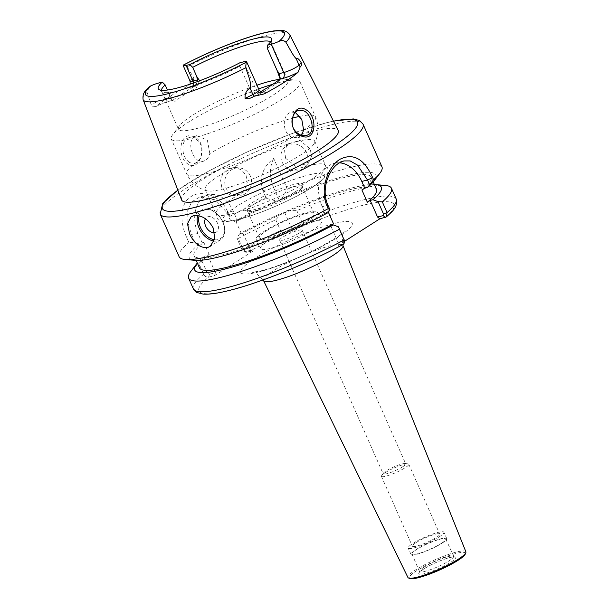 <?xml version="1.0" encoding="UTF-8"?>
<svg xmlns="http://www.w3.org/2000/svg" width="609" height="609" viewBox="0 0 609 609"><rect width="100%" height="100%" fill="white"/><g stroke="black" fill="none" stroke-linecap="round" stroke-linejoin="round"><path stroke-width="0.46" stroke-dasharray="3.04 2.28" d="M189.665 162.679C185.745 159.528 183.537 155.66 183.05 151.085C182.548 144.462 183.827 140.268 186.879 138.517L189.011 137.604L194.553 138.22C199.151 140.999 201.556 144.653 201.769 149.182C201.655 156.178 199.881 160.647 196.448 162.595L194.431 163.478L189.665 162.679M194.027 136.903C179.191 129.603 176.42 158.051 188.455 164.301C200.209 172.256 209.153 142.567 194.027 136.903M402.724 466.76A12.325 2.01 -23.9 0 0 405.708 463.83A12.325 2.01 -23.9 0 0 405.054 463.518A12.325 2.01 -23.9 0 0 386.167 470.886A12.325 2.01 -23.9 0 0 383.381 473.117A12.325 2.01 -23.9 0 0 383.175 473.817A12.325 2.01 -23.9 0 0 390.696 472.493A12.325 2.01 -23.9 0 0 402.724 466.76M299.186 233.11A12.325 2.01 -23.9 0 0 302.171 230.179A12.325 2.01 -23.9 0 0 294.657 231.504A12.325 2.01 -23.9 0 0 282.629 237.236A12.325 2.01 -23.9 0 0 279.638 240.167A12.325 2.01 -23.9 0 0 287.159 238.85A12.325 2.01 -23.9 0 0 299.186 233.11M415.993 542.649A14.966 2.436 156.1 0 1 430.601 535.684A14.966 2.436 156.1 0 1 439.728 534.078A14.966 2.436 156.1 0 1 436.097 537.633A14.966 2.436 156.1 0 1 421.497 544.606A14.966 2.436 156.1 0 1 412.362 546.204A14.966 2.436 156.1 0 1 415.993 542.649M385.025 472.759A14.966 2.436 156.1 0 1 407.961 463.814A14.966 2.436 156.1 0 1 408.761 464.187A14.966 2.436 156.1 0 1 405.13 467.75A14.966 2.436 156.1 0 1 390.521 474.716A14.966 2.436 156.1 0 1 381.394 476.314A14.966 2.436 156.1 0 1 381.645 475.477A14.966 2.436 156.1 0 1 385.025 472.759M250.261 175.872A14.083 13.36 95.7 0 0 239.535 167.917A14.083 13.36 95.7 0 0 227.264 173.869A14.083 13.36 95.7 0 0 226.015 187.998A14.083 13.36 95.7 0 0 236.741 195.953A14.083 13.36 95.7 0 0 249.012 190A14.083 13.36 95.7 0 0 250.261 175.872M221.859 187.587L220.603 180.355L222.886 173.436L228.208 168.716L235.173 167.483L241.682 169.972L246.105 175.461L247.224 182.677L244.651 189.566L239.185 194.271L232.372 195.519L226.145 193.061L221.859 187.587M306.807 152.889A14.083 12.972 -136.9 0 0 284.175 147.835A14.083 12.972 -136.9 0 0 282.096 162.04A14.083 12.972 -136.9 0 0 304.728 167.094A14.083 12.972 -136.9 0 0 306.807 152.889M285.606 158.294L284.593 150.636L287.882 143.869L300.062 140.367L310.316 149.136L311.473 156.65L308.443 163.136L296.218 166.706L285.606 158.294M214.703 232.668A8.808 5.923 -122.5 0 0 215.091 232.592A8.808 5.923 -122.5 0 0 217.482 223.176A8.808 5.923 -122.5 0 0 208.05 216.713A8.808 5.923 -122.5 0 0 205.439 218.722M149.167 86.973L147.104 92.332L151.26 105.045L152.821 106.811L155.744 106.583A81.096 13.2 156.1 0 1 188.379 85.778L193.023 81.172L193.829 77.899A10.14 1.652 -23.9 0 0 192.528 78.683A10.14 1.652 -23.9 0 0 190.069 81.096M195.055 260.325A102.068 16.61 156.1 0 1 199.105 243.981L203.749 242.268A96.846 15.758 156.1 0 0 194.027 255.59A96.846 15.758 156.1 0 0 222.148 254.882A96.846 15.758 156.1 0 0 328.084 211.582L325.229 213.401L322.237 206.649A31.691 22.876 -104 0 1 329.34 165.45A31.691 22.876 -104 0 1 334.349 163.288A31.691 22.876 -104 0 1 339.38 162.824M295.319 112.429L291.33 112.109L289.29 112.992C281.64 117.065 282.842 134.475 292.472 137.322L297.595 137.763L301.409 135.365M209.816 153.582L207.387 140.207L196.814 135.662L194.682 136.576C187.412 140.55 191.226 157.312 198.633 160.707L203.322 161.263L205.393 160.365C207.486 158.972 208.956 156.711 209.816 153.582A70.431 11.464 156.1 0 1 292.411 118.123M272.916 84.232A70.431 11.464 156.1 0 1 279.569 82.428A70.431 11.464 156.1 0 1 296.012 80.106A70.431 11.464 156.1 0 1 300.024 81.91A70.431 11.464 156.1 0 1 263.545 109.742A70.431 11.464 156.1 0 1 191.69 138.464A70.431 11.464 156.1 0 1 171.236 138.981A70.431 11.464 156.1 0 1 172.598 134.795A70.431 11.464 156.1 0 1 258.635 88.891M279.645 79.345A59.865 9.744 156.1 0 1 284.517 79.155A59.865 9.744 156.1 0 1 287.928 80.685A59.865 9.744 156.1 0 1 256.922 104.345A59.865 9.744 156.1 0 1 195.847 128.758A59.865 9.744 156.1 0 1 178.46 129.199A59.865 9.744 156.1 0 1 179.617 125.644A59.865 9.744 156.1 0 1 256.983 85.153M308.078 165.838A59.865 9.744 156.1 0 1 324.704 164.575A59.865 9.744 156.1 0 1 325.465 165.404A59.865 9.744 156.1 0 1 294.459 189.056A59.865 9.744 156.1 0 1 233.384 213.47A59.865 9.744 156.1 0 1 215.997 213.911A59.865 9.744 156.1 0 1 215.898 212.792A59.865 9.744 156.1 0 1 249.751 188.836A59.865 9.744 156.1 0 1 308.078 165.838M297.283 141.471A59.865 9.744 156.1 0 1 314.67 141.037A59.865 9.744 156.1 0 1 314.305 143.389A59.865 9.744 156.1 0 1 278.412 167.368A59.865 9.744 156.1 0 1 222.589 189.102A59.865 9.744 156.1 0 1 207.189 190.861A59.865 9.744 156.1 0 1 205.203 189.544A59.865 9.744 156.1 0 1 236.208 165.884A59.865 9.744 156.1 0 1 297.283 141.471M295.357 191.736A31.782 5.169 -23.9 0 0 303.016 185.136A31.782 5.169 -23.9 0 0 285.918 186.796A31.782 5.169 -23.9 0 0 252.666 202.378A31.782 5.169 -23.9 0 0 245.701 210.539A31.782 5.169 -23.9 0 0 266.651 205.675A31.782 5.169 -23.9 0 0 295.357 191.736M294.855 193.715A29.932 4.872 -23.9 0 0 302.072 187.496A29.932 4.872 -23.9 0 0 302.117 186.598A29.932 4.872 -23.9 0 0 283.855 189.802A29.932 4.872 -23.9 0 0 254.646 203.733A29.932 4.872 -23.9 0 0 247.383 210.851A29.932 4.872 -23.9 0 0 248.084 211.422A29.932 4.872 -23.9 0 0 267.815 206.839A29.932 4.872 -23.9 0 0 294.855 193.715M266.582 230.659A29.932 4.872 156.1 0 1 295.784 216.728A29.932 4.872 156.1 0 1 314.046 213.515A29.932 4.872 156.1 0 1 306.784 220.633A29.932 4.872 156.1 0 1 277.575 234.564A29.932 4.872 156.1 0 1 259.312 237.776A29.932 4.872 156.1 0 1 266.582 230.659M311.778 221.866A33.457 5.443 156.1 0 1 321.491 221.623A33.457 5.443 156.1 0 1 304.165 234.846A33.457 5.443 156.1 0 1 270.038 248.487A33.457 5.443 156.1 0 1 260.317 248.731A33.457 5.443 156.1 0 1 277.643 235.508A33.457 5.443 156.1 0 1 311.778 221.866M307.553 212.335A33.457 5.443 156.1 0 1 317.266 212.092A33.457 5.443 156.1 0 1 299.94 225.315A33.457 5.443 156.1 0 1 265.813 238.956A33.457 5.443 156.1 0 1 256.092 239.2A33.457 5.443 156.1 0 1 273.426 225.977A33.457 5.443 156.1 0 1 307.553 212.335M260.53 91.715A61.631 10.033 156.1 0 1 258.01 93.108L256.983 93.497L251.814 91.175L249.583 88.138C249.994 94.022 252.765 96.237 257.896 94.783A59.865 9.744 -23.9 0 0 279.105 81.248L280.079 78.858M249.583 88.138L239.893 66.282A59.865 9.744 156.1 0 1 178.947 90.627A59.865 9.744 156.1 0 1 162.184 91.799A59.865 9.744 156.1 0 1 161.56 91.068A59.865 9.744 156.1 0 1 161.423 90.261M270.525 41.907A59.865 9.744 156.1 0 1 271.028 42.554A59.865 9.744 156.1 0 1 271.157 43.513A59.865 9.744 156.1 0 1 267.442 48.712M181.589 199.881A85.648 13.938 156.1 0 1 226.282 165.991A85.648 13.938 156.1 0 1 313.361 131.217A85.648 13.938 156.1 0 1 338.193 130.486M199.615 80.776L196.372 87.765A59.865 9.744 -23.9 0 0 175.164 101.292L172.339 100.797L169.203 94.06L169.835 97.501L165.465 98.589A4.575 3.304 76 0 0 169.424 101.208C165.252 102.32 160.54 104.215 155.28 106.902L155.744 106.583A14.723 2.398 156.1 0 1 170.147 100.896L173.009 100.18A61.631 10.033 156.1 0 1 194.85 86.257L197.727 81.469M183.18 65.224C183.773 64.554 185.098 65.072 187.161 66.784L193.829 77.899M328.084 211.582L328.342 212.153M344.603 241.278L338.003 245.488L343.978 243.973M229.753 216.461L227.469 211.308C220.998 195.816 201.769 189.277 191.081 196.555C179.868 203.254 179.64 222.125 186.628 237.35L188.919 242.504L195.063 242.473L191.736 234.975L188.006 223.168L187.671 210.775L191.683 201.876L199.47 197.179L215.457 199.851L226.891 212.556L230.21 220.062L229.753 216.461A110.929 18.057 156.1 0 1 266.278 198.351L262.867 190.64C259.114 177.653 262.723 166.927 273.692 158.447L287.303 189.178L282.013 198.465A102.068 16.61 156.1 0 1 346.239 175.75A102.068 16.61 156.1 0 1 373.918 181.063M287.303 189.178A110.929 18.057 156.1 0 1 349.718 167.612A110.929 18.057 156.1 0 1 381.942 166.797M179.099 256.686A110.929 18.057 156.1 0 1 188.919 242.504M465.877 551.792A31.691 5.161 -23.9 0 0 446.61 555.126A31.691 5.161 -23.9 0 0 415.597 569.91A31.691 5.161 -23.9 0 0 407.923 577.469M465.268 554.068A30.64 4.986 -23.9 0 0 448.787 555.667A30.64 4.986 -23.9 0 0 416.731 570.686A30.64 4.986 -23.9 0 0 410.017 578.55M441.281 543.403A18.491 3.007 -23.9 0 0 445.765 539.003A18.491 3.007 -23.9 0 0 434.483 540.982A18.491 3.007 -23.9 0 0 416.449 549.592A18.491 3.007 -23.9 0 0 411.958 553.984A18.491 3.007 -23.9 0 0 423.24 552.005A18.491 3.007 -23.9 0 0 441.281 543.403M439.173 536.872A19.541 3.182 -23.9 0 0 443.915 532.22A19.541 3.182 -23.9 0 0 431.994 534.314A19.541 3.182 -23.9 0 0 412.917 543.411A19.541 3.182 -23.9 0 0 408.175 548.062A19.541 3.182 -23.9 0 0 420.103 545.969A19.541 3.182 -23.9 0 0 439.173 536.872M441.989 543.22A19.541 3.182 -23.9 0 0 446.732 538.577A19.541 3.182 -23.9 0 0 434.811 540.67A19.541 3.182 -23.9 0 0 415.734 549.767A19.541 3.182 -23.9 0 0 410.991 554.411A19.541 3.182 -23.9 0 0 422.92 552.317A19.541 3.182 -23.9 0 0 441.989 543.22M214.49 275.649L215.403 272.718L209.488 274.195L207.083 272.596L201.686 260.431L198.937 263.537L203.688 274.256C204.449 276.235 206.078 277.194 208.582 277.125L214.49 275.649L253.085 251.037L246.234 252.446L242.999 249.18L238.256 238.469A110.929 18.057 156.1 0 1 275.793 219.811L281.64 213.226A102.068 16.61 156.1 0 0 239.672 233.795L242.884 232.996L241.453 233.909A96.846 15.758 156.1 0 1 376.522 189.346M241.453 233.909L236.033 221.684A96.846 15.758 156.1 0 1 371.102 177.12A96.846 15.758 156.1 0 1 361.921 190.008M199.105 243.981L195.063 242.473M325.229 213.401L327.954 212.724M236.033 221.684L237.464 220.77L234.252 221.569A102.068 16.61 156.1 0 1 276.22 200.993L266.278 198.351M282.013 198.465L279.226 200.247L276.22 200.993M281.64 213.226L284.647 212.48L287.433 210.699A102.068 16.61 156.1 0 1 374.398 184.55M199.44 267.823A96.846 15.758 156.1 0 1 209.161 254.501L204.517 256.214A102.068 16.61 156.1 0 0 197.316 263.019M287.433 210.699L296.811 210.63A110.929 18.057 156.1 0 1 385.132 185.41M201.686 260.431L204.517 256.214M190.746 271.553A110.929 18.057 156.1 0 1 198.937 263.537M296.811 210.63L301.562 221.349C302.285 224.158 301.699 226.16 299.811 227.355L293.127 231.618L285.933 233.407C283.893 233.925 282.096 232.958 280.536 230.522A110.929 18.057 -23.9 0 0 242.999 249.18L242.23 250.185L244.643 251.776L250.55 250.299L253.085 251.037M230.21 220.062L234.252 221.569M238.256 238.469L236.84 238.02L242.23 250.185M239.672 233.795L236.84 238.02M275.793 219.811L280.536 230.522M203.749 242.268L209.161 254.501M169.203 94.06L167.414 90.025M239.893 66.282L239.954 62.735M202.317 243.181L197.986 233.414A28.174 20.333 -104 0 1 208.75 194.872A28.174 20.333 -104 0 1 233.133 210.996L237.464 220.77M246.234 252.453L244.643 251.776L247.178 252.514A106.704 17.364 156.1 0 1 285.933 233.407M242.884 232.996L250.55 250.299M215.403 272.718L207.73 255.415M284.647 212.48L293.127 231.618M262.867 190.64L273.761 187.922L279.226 200.247M273.761 187.922A28.174 20.333 -104 0 1 273.692 158.447M344.032 239.314L343.605 240.829L338.003 242.222L330.649 225.634M338.003 242.222L338.003 245.488M343.605 240.829L343.605 244.095A106.704 17.364 156.1 0 1 229.898 290.173A106.704 17.364 156.1 0 1 208.582 277.125L209.488 274.195M193.357 288.856A110.929 18.057 -23.9 0 1 203.688 274.256L207.083 272.596M169.835 97.501L171.441 99.983L175.164 101.292M193.525 82.984A4.575 3.304 -104 0 1 191.987 86.973L194.85 86.257L196.372 87.765M257.896 94.783L258.01 93.108L260.873 92.393A14.723 2.398 156.1 0 1 261.565 92.233M279.112 81.256L279.851 79.185M258.399 272.002A61.022 9.934 -23.9 0 0 337.447 237.51A61.022 9.934 -23.9 0 0 334.531 223.45A61.022 9.934 -23.9 0 0 255.483 257.942A61.022 9.934 -23.9 0 0 258.399 272.002M263.575 280.68A43.422 7.064 156.1 0 1 274.096 270.32A43.422 7.064 156.1 0 1 330.344 245.777A43.422 7.064 156.1 0 1 342.974 245.496M197.666 215.594A17.608 11.845 57.5 0 1 201.442 210.227A17.608 11.845 57.5 0 1 222.734 222.125A17.608 11.845 57.5 0 1 220.382 239.916A17.608 11.845 57.5 0 1 214.162 241.118M214.581 239.733A16.55 11.137 -122.5 0 0 222.688 221.882A16.55 11.137 -122.5 0 0 209.816 209.823A16.55 11.137 -122.5 0 0 199.09 215.852M158.568 83.022L165.465 98.589A10.14 1.652 -23.9 0 0 152.326 104.322A10.14 1.652 -23.9 0 0 151.26 105.045M191.987 86.973A14.723 2.398 156.1 0 1 188.379 85.778M322.237 206.649L327.947 205.225M308.611 174.989A55.465 9.028 156.1 0 1 311.26 187.77A55.465 9.028 156.1 0 1 239.413 219.118A55.465 9.028 156.1 0 1 236.764 206.337A55.465 9.028 156.1 0 1 308.611 174.989M177.874 190.198A106.704 17.364 156.1 0 1 326.5 122.835A106.704 17.364 156.1 0 1 333.511 121.229M160.205 214.041A110.929 18.057 156.1 0 1 217.657 170.208A110.929 18.057 156.1 0 1 330.824 124.967A110.929 18.057 156.1 0 1 363.04 124.16M292.472 137.322A70.431 11.464 156.1 0 1 207.205 173.466A70.431 11.464 156.1 0 1 186.75 173.984A70.431 11.464 156.1 0 1 198.633 160.707M299.94 116.319A70.431 11.464 156.1 0 1 315.538 116.913A70.431 11.464 156.1 0 1 303.647 130.189M187.161 66.784A80.205 13.055 156.1 0 1 266.529 35.345A80.205 13.055 156.1 0 1 289.77 34.66M143.123 99.648A80.205 13.055 156.1 0 1 147.104 92.332M424.191 567.063A18.491 3.007 -23.9 0 0 419.7 571.455A18.491 3.007 -23.9 0 0 430.982 569.476A18.491 3.007 -23.9 0 0 449.023 560.874A18.491 3.007 -23.9 0 0 453.507 556.474A18.491 3.007 -23.9 0 0 442.225 558.453A18.491 3.007 -23.9 0 0 424.191 567.063M423.712 568.943A20.249 3.296 -23.9 0 0 424.679 573.609A20.249 3.296 -23.9 0 0 450.911 562.168A20.249 3.296 -23.9 0 0 449.944 557.501A20.249 3.296 -23.9 0 0 423.712 568.943M396.193 198.968A110.929 18.057 -23.9 0 0 301.562 221.349M299.811 227.355A106.704 17.364 156.1 0 1 385.406 217.436M259.137 90.01A10.14 1.652 -23.9 0 0 256.191 90.086L243.661 61.813M260.873 92.393A4.575 3.304 -104 0 1 260.15 92.705A4.575 3.304 -104 0 1 256.191 90.086L251.814 91.175M233.133 210.996L226.891 212.556L227.469 211.308M197.986 233.414L191.736 234.975L186.628 237.35M172.621 100.416L169.424 101.208A4.575 3.304 76 0 0 170.147 100.896M263.164 279.904L256.054 273.304L252.491 272.337L261.177 270.799C275.892 267.244 301.912 256.831 320.92 246.66L337.957 236.612L344.237 231.686L342.54 235.021L342.669 244.673M302.171 230.179L405.708 463.83M408.761 464.187L439.728 534.078M405.054 463.518L407.961 463.814M235.173 167.483L239.535 167.917M287.882 143.869L284.175 147.835M191.165 216.781L201.442 210.227C209.724 207.007 216.903 210.889 222.993 221.874C226.19 230.012 225.322 236.026 220.382 239.916L210.097 246.478M190.092 84.605L190.183 84.126M298.852 110.229L291.33 112.109M189.011 137.604L196.814 135.662M284.517 79.155L296.012 80.106M314.67 141.037L325.465 165.404M215.898 212.792C216.149 217.512 217.679 220.153 220.481 220.702C223.031 221.76 226.868 222.224 238.576 219.484C256.709 214.65 276.41 206.717 297.687 195.702C312.272 187.77 321.248 181.756 324.612 177.661C327.117 174.517 328.251 172.286 328.007 170.977C328.289 168.624 327.185 166.493 324.704 164.575M333.443 121.092L327.17 122.554L290.577 134.071L248.48 151.329L208.484 171.175L177.82 190.054M302.072 187.496L303.016 185.136M314.046 213.515L302.117 186.598M317.266 212.092L321.491 221.623M271.028 42.554L287.928 80.685M300.024 81.91L315.538 116.913C319.207 126.269 318.796 135.099 314.305 143.389M411.958 553.984L419.753 572.224L423.955 568.844C431.027 564.535 438.8 561.011 447.272 558.286C454.596 556.261 453.735 557.212 454.04 557.029L445.765 539.003M446.732 538.577L443.915 532.22M410.991 554.411L408.175 548.062M371.102 177.12L373.233 181.916M194.027 255.59L196.151 260.386M207.189 190.861C198.024 188.615 191.218 182.989 186.75 173.984L171.236 138.981M161.56 91.068L178.46 129.199M271.157 43.513L271.614 39.547M256.092 239.2L260.317 248.731M259.312 237.776L247.383 210.851M248.084 211.422L245.701 210.539M205.203 189.544L215.997 213.911M179.617 125.644L172.598 134.795M162.184 91.799L158.941 89.477M194.431 163.478L203.322 161.263M306.304 135.594L297.595 137.763M208.75 194.872L199.47 197.179M334.349 163.288L343.826 160.928M256.983 93.497L262.159 92.347M172.332 100.79L171.449 99.975M280.254 78.432L279.957 79.68M308.443 163.136L304.728 167.094M232.372 195.519L236.741 195.953M383.381 473.117L381.645 475.477M381.394 476.314L412.362 546.204M279.638 240.167L383.175 473.817"/><path stroke-width="0.91" d="M301.219 135.967C285.507 130.806 292.754 101.741 305.307 109.369C318.081 115.413 316.65 142.772 301.219 135.967M296.926 111.089C294.923 111.447 290.919 118.534 292.206 123.863C292.548 128.484 295.327 132.214 300.541 135.053L306.304 135.594L308.451 134.673C315.348 130.958 311.694 114.454 303.998 110.937L298.966 110.199L296.926 111.089M193.548 215.769L191.165 216.781L187.488 223.693L189.635 234.046C194.324 243.707 200.315 248.206 207.623 247.543L210.097 246.478L214.749 238.934L213.287 228.147C208.034 218.867 201.45 214.741 193.548 215.769M369.511 184.557L367.493 180.013L357.483 165.085L350.145 160.921L343.826 160.928L339.038 163.037C333.747 166.31 329.667 172.233 326.805 180.797C324.285 189.742 324.666 197.887 327.947 205.225L329.964 209.77L328.213 208.666A110.929 18.057 156.1 0 1 211.315 255.871A110.929 18.057 156.1 0 1 185.418 259.525A110.929 18.057 156.1 0 1 179.099 256.686L160.205 214.041A110.929 18.057 156.1 0 0 192.421 213.234A110.929 18.057 156.1 0 0 305.589 167.993A110.929 18.057 156.1 0 0 363.04 124.16L381.942 166.797A110.929 18.057 156.1 0 1 379.803 173.39A110.929 18.057 156.1 0 1 373.591 179.731L367.501 187.503L364.776 188.181L361.921 190.008L367.341 202.234A96.846 15.758 156.1 0 0 376.522 189.346L373.233 181.916M301.409 135.365L303.647 130.189L301.79 119.478L295.319 112.429M256.983 85.153A59.865 9.744 156.1 0 1 270.541 81.126A59.865 9.744 156.1 0 1 279.645 79.345M161.423 90.261A59.865 9.744 156.1 0 1 165.146 84.91L162.276 82.101A61.897 10.071 156.1 0 0 158.941 89.477A61.897 10.071 156.1 0 0 239.954 62.735L243.661 61.813A10.14 1.652 156.1 0 1 246.607 61.737A10.14 1.652 156.1 0 1 246.592 62.042C246.082 62.902 245.823 64.798 245.823 67.728C247.444 74.283 251.73 81.636 250.086 88.138C246.417 90.193 244.765 93.611 245.115 98.384L252.91 94.517L250.086 88.138M197.727 81.469L196.753 76.498L192.695 67.34L189.825 64.531A61.897 10.071 156.1 0 1 253.504 39.006A61.897 10.071 156.1 0 1 271.614 39.547A61.897 10.071 156.1 0 1 267.503 45.173L271.211 44.244A10.14 1.652 -23.9 0 0 279.067 41.328C281.8 40.118 284.076 40.407 285.88 42.181C289.191 47.662 292.822 55.434 296.225 58.715C297.329 57.726 298.981 59.035 301.166 62.636C301.653 64.836 301.341 66.206 300.245 66.731L298.007 72.319A81.804 13.314 156.1 0 1 264.146 93.915L253.839 96.329C250.923 98.353 248.015 99.039 245.115 98.384M192.695 67.34A59.865 9.744 156.1 0 1 253.641 42.995A59.865 9.744 156.1 0 1 270.525 41.907M280.079 78.858L277.133 70.575L267.442 48.712L267.503 45.173M285.88 42.181A80.205 13.055 156.1 0 0 289.77 34.66L338.193 130.486A85.648 13.938 156.1 0 1 294.17 164.278A85.648 13.938 156.1 0 1 206.504 199.364A85.648 13.938 156.1 0 1 181.589 199.881L143.123 99.648A80.205 13.055 156.1 0 0 166.463 99.16A80.205 13.055 156.1 0 0 245.823 67.728M328.342 212.153L333.504 223.808A96.846 15.758 156.1 0 1 227.568 267.107A96.846 15.758 156.1 0 1 199.44 267.823L196.151 260.386M188.607 278.138L193.357 288.856L196.73 292.434L203.048 294.094C209.245 294.512 217.969 293.302 229.235 290.463C259.449 283.086 307.88 263.438 343.978 243.973L344.488 240.829L339.419 229.22A110.929 18.057 156.1 0 1 220.823 277.331A110.929 18.057 156.1 0 1 188.607 278.138A110.929 18.057 156.1 0 1 190.746 271.553L196.631 263.872A102.068 16.61 156.1 0 1 197.316 263.019M339.419 229.22L338.513 226.845L333.374 224.949A102.068 16.61 156.1 0 1 224.31 269.193A102.068 16.61 156.1 0 1 196.631 263.872M379.803 173.39L373.918 181.063A102.068 16.61 156.1 0 1 367.501 187.503M407.923 577.469A31.691 5.161 -23.9 0 0 408.654 578.048A31.691 5.161 -23.9 0 0 429.543 573.198A31.691 5.161 -23.9 0 0 458.174 559.298A31.691 5.161 -23.9 0 0 465.809 552.713A31.691 5.161 -23.9 0 0 465.877 551.792L342.974 245.496A43.422 7.064 156.1 0 1 332.423 255.78A43.422 7.064 156.1 0 1 276.166 280.323A43.422 7.064 156.1 0 1 263.575 280.68L407.923 577.469M408.654 578.048L410.017 578.55A30.64 4.986 -23.9 0 0 430.213 573.861A30.64 4.986 -23.9 0 0 457.884 560.425A30.64 4.986 -23.9 0 0 465.268 554.068L465.809 552.713M328.213 208.666L327.269 206.527C319.382 189.688 327.787 166.66 339.974 159.284C353.266 152.669 364.152 158.774 372.647 177.592L373.591 179.731M185.418 259.525L195.055 260.325A102.068 16.61 156.1 0 0 327.954 212.724L329.964 209.77M374.398 184.55A102.068 16.61 156.1 0 1 375.487 184.618A102.068 16.61 156.1 0 1 372.921 199.737L370.196 200.414L367.341 202.234M333.374 224.949L330.649 225.634L333.504 223.808M372.921 199.737L378.052 201.632L382.307 201.868L387.058 212.579L386.395 216.888L379.803 218.837L344.603 241.278M375.487 184.618L385.132 185.41A110.929 18.057 156.1 0 1 391.45 188.257A110.929 18.057 156.1 0 1 382.307 201.868M258.635 88.891A70.431 11.464 156.1 0 1 272.916 84.232M189.825 64.531L186.11 65.452A10.14 1.652 156.1 0 1 183.172 65.528A10.14 1.652 156.1 0 1 183.18 65.224L183.324 65.079C201.716 55.472 220.527 47.205 239.748 40.285C253.831 35.284 265.258 32.155 274.012 30.899C278.526 30.785 284.7 28.349 289.77 34.66M167.414 90.025L165.146 84.91M196.753 76.498L199.615 80.776M162.276 82.101L158.568 83.022A10.14 1.652 -23.9 0 0 150.705 85.938L149.167 86.973C147.903 88.853 142.019 91.388 143.123 99.648M277.133 70.575L279.364 73.605L280.239 78.432L279.851 79.185A61.631 10.033 156.1 0 1 260.53 91.715M339.38 162.824A31.691 22.876 -104 0 1 361.784 181.436L364.776 188.181M370.196 200.414L377.55 217.01L383.145 215.609L383.579 214.102L378.052 201.632M338.513 226.845L344.496 240.821M379.803 218.837L377.55 217.01M391.45 188.257L396.193 198.968A110.929 18.057 -23.9 0 1 387.058 212.579L383.579 214.102M385.406 217.436L383.145 215.609M344.032 239.314L344.169 239.931A110.929 18.057 -23.9 0 1 225.574 288.042A110.929 18.057 -23.9 0 1 193.357 288.856M205.439 218.722A8.808 5.923 -122.5 0 0 206.71 228.04A8.808 5.923 -122.5 0 0 214.703 232.668M214.162 241.118A17.608 11.845 57.5 0 1 199.09 228.017A17.608 11.845 57.5 0 1 197.666 215.594M199.09 215.852A16.55 11.137 -122.5 0 0 200.452 227.423A16.55 11.137 -122.5 0 0 214.581 239.733M190.183 84.126L190.069 81.096A10.14 1.652 -23.9 0 0 193.015 81.02A4.575 3.304 -104 0 1 193.525 82.984M333.511 121.229A106.704 17.364 156.1 0 1 328.076 149.631A106.704 17.364 156.1 0 1 193.373 207.738A106.704 17.364 156.1 0 1 177.874 190.198M246.592 62.042A75.98 12.363 156.1 0 1 167.49 93.862A75.98 12.363 156.1 0 1 150.705 85.938M292.411 118.123A70.431 11.464 156.1 0 1 295.083 117.43A70.431 11.464 156.1 0 1 299.94 116.319M183.18 65.224A75.98 12.363 156.1 0 1 262.289 33.404A75.98 12.363 156.1 0 1 279.067 41.328M186.11 65.452L193.015 81.02L197.385 79.931M253.839 96.329A4.575 1.165 63.6 0 1 252.91 94.517A10.14 1.652 -23.9 0 0 259.137 90.01L246.607 61.737M279.364 73.605L283.741 72.517A10.14 1.652 -23.9 0 0 299.049 65.087L296.225 58.715M300.245 66.731A4.575 4.271 -139.2 0 1 299.049 65.087L301.166 62.636M298.007 72.319A14.723 2.398 156.1 0 1 282.713 78.47A4.575 3.304 -104 0 0 283.741 72.517L271.211 44.244M282.713 78.47L279.851 79.185M261.565 92.233A14.723 2.398 156.1 0 1 264.146 93.915M361.784 181.436L367.493 180.013L372.647 177.592M327.947 205.225L327.269 206.527M342.669 244.673L342.974 245.496M177.82 190.054L162.74 203.459L160.205 214.041M396.193 198.968C398.263 207.502 391.541 211.909 386.395 216.888M333.443 121.092L353.395 118.922L359.683 120.582L363.04 124.16M190.069 81.096L183.172 65.528M259.137 90.01C261.33 92.248 262.342 93.025 262.159 92.347M263.164 279.904L263.575 280.68"/></g></svg>
